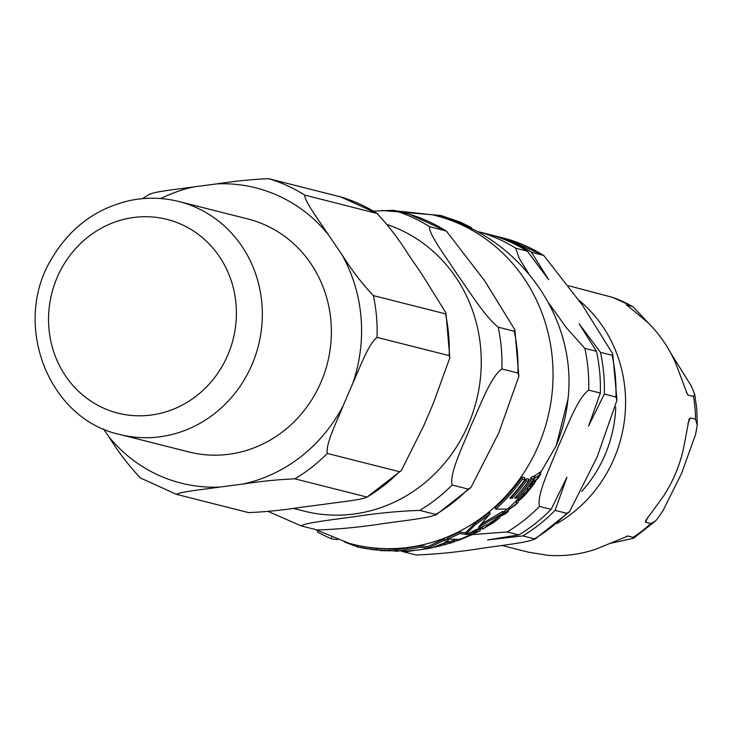 <?xml version="1.0" encoding="UTF-8"?>
<svg xmlns="http://www.w3.org/2000/svg" width="734" height="734" viewBox="0 0 734 734"><rect width="100%" height="100%" fill="white"/><g stroke="black" fill="none" stroke-linecap="round" stroke-linejoin="round"><path stroke-width="1.1" d="M378.047 550.133L371.019 549.271A171.022 160.085 104.2 0 1 357.981 547.078L344.136 541.866M499.735 517.764L482.311 529.269L492.863 523.058L499.735 517.764L499.57 516.011L499.735 517.764M482.155 527.627L482.311 529.269M461.558 539.132L444.327 544.876L444.208 543.536M449.841 543.279L453.566 542.077M530.434 487.202L518.571 500.267L527.205 491.083L520.736 499.285L525.471 494.505L531.994 486.605L534.701 482.853L530.434 487.202L530.232 485.064L534.058 480.963M520.553 498.45L520.736 499.285M381.396 210.465L440.895 215.484L460.539 222.228L471.274 227.512L471.439 229.265M376.946 549.885L376.799 548.353A169.508 158.663 -75.8 0 0 389.69 548.894L396.837 549.775L407.627 547.803A169.508 158.663 -75.8 0 0 410.251 547.463A169.508 158.663 -75.8 0 0 420.27 545.738L427.95 546.628L443.556 539.013L448.125 539.774L448.272 541.307L443.703 540.545L428.087 548.133L420.408 547.243A171.022 160.085 104.2 0 1 407.765 549.307L396.975 551.298L389.827 550.408A171.022 160.085 104.2 0 1 376.946 549.885L381.652 550.656M396.837 549.775L396.975 551.298M432.418 214.796A169.499 158.663 104.2 0 1 552.629 386.882A169.499 158.663 104.2 0 1 409.425 547.252A169.499 158.663 104.2 0 1 349.375 543.408L357.834 545.49A169.508 158.663 -75.8 0 0 370.872 547.72L376.826 548.665M471.347 532.315L471.834 533.857L466.108 534.38L488.862 523.81A168.315 157.553 -75.8 0 0 502.992 513.139L502.827 511.35L481.724 523.984M447.391 539.095L447.245 537.554A169.508 158.663 -75.8 0 0 459.557 531.957L465.393 532.783L475.678 522.59A169.508 158.663 -75.8 0 0 489.817 512.139L489.982 513.883A171.022 160.085 104.2 0 1 475.825 524.241L465.539 534.37L459.704 533.535A171.022 160.085 104.2 0 1 447.391 539.095L459.53 539.481A168.315 157.553 -75.8 0 0 471.834 533.857M481.908 527.691L482.522 527.196M531.627 476.981L534.04 476.155L534.251 478.43L531.838 479.229L531.627 476.981A167.774 157.048 -75.8 0 1 516.764 495.982L516.947 497.946L514.653 498.258A170.022 159.15 -75.8 0 0 528.618 481.018L528.407 478.816L525.948 478.981A169.049 158.241 -75.8 0 1 512.002 496.386L511.451 496.358M495.551 509.148L495.386 507.35A169.508 158.663 -75.8 0 0 522.021 477.036L524.544 477.495L524.755 479.697L522.232 479.247A171.022 160.085 104.2 0 1 495.551 509.148L507.644 509.075A168.315 157.553 -75.8 0 0 534.251 478.43M445.033 543.123L455.062 539.949M527.636 489.826L527.443 487.752L530.232 485.064M514.837 502.148L518.314 500.019L518.498 501.955L504.524 513.204A167.003 156.324 104.2 0 1 501.267 515.855L505.038 514.112A164.59 154.067 -75.8 0 0 508.286 511.424L505.598 512.772L508.891 509.68L515.36 505.038A164.59 154.067 -75.8 0 0 518.498 501.955M502.946 512.598A165.462 154.883 -75.8 0 0 504.35 511.414L506.855 509.277M534.095 476.715A166.49 155.847 -75.8 0 0 534.829 475.614L540.453 471.907L540.683 474.283L535.04 477.907A168.031 157.287 104.2 0 1 532.012 482.238L537.673 478.807A164.59 154.067 -75.8 0 0 540.683 474.283M475.669 530.847A165.462 154.883 -75.8 0 0 476.449 530.434L480.238 528.893L480.394 530.535L476.605 532.049A167.003 156.324 104.2 0 1 473.329 533.746L477.118 532.251A164.59 154.067 -75.8 0 0 480.394 530.535M471.87 534.178L471.723 532.618L475.595 530.664M418.316 550.005L428.702 548.445A168.315 157.553 -75.8 0 0 432.546 547.692L448.272 541.307M381.652 550.665L407.196 550.995L418.297 550.005M389.827 550.408L389.69 548.894M407.765 549.307L407.627 547.803M420.408 547.243L420.27 545.738M428.087 548.133L427.95 546.628M443.703 540.545L443.556 539.013M473.347 533.361L475.742 532.223L473.347 533.361L473.191 531.755M475.641 530.609L475.797 532.223L475.586 530.609M476.605 532.049L476.449 530.434M532.012 482.238L531.966 481.706M535.04 477.907L534.829 475.614M463.989 537.958L459.245 540.041A166.618 155.966 -75.8 0 0 462.154 538.894L465.457 537.517A166.618 155.966 -75.8 0 0 470.714 535.132L470.035 535.352A167.003 156.324 104.2 0 1 464.778 537.728L463.952 537.6M470.879 535.26L472.815 534.361M470.714 535.132L470.65 534.453M470.035 535.352L469.98 534.783M464.778 537.728L464.732 537.251M459.163 540.068L459.117 539.554M443.987 543.646L444.07 544.564L441.896 545.417L434.344 547.261M504.524 513.204L504.35 511.414M501.267 515.855L501.157 514.662M504.992 513.02L504.827 511.231M508.286 511.424L508.185 510.323M534.26 483.174L534.077 481.229M534.701 482.853L534.526 480.981M518.571 500.267L518.397 498.404M454.098 541.885L453.951 540.334M531.838 479.229A169.297 158.48 104.2 0 1 516.947 497.946M522.232 479.247L522.021 477.036M528.618 481.018L526.15 481.174A170.572 159.663 104.2 0 1 512.176 498.322L509.836 498.129A170.894 159.966 -75.8 0 0 524.755 479.697M526.15 481.174L525.948 478.981M512.176 498.322L512.002 496.386M459.704 533.535L459.557 531.957M465.539 534.37L465.393 532.783M502.992 513.139L478.449 527.287L489.982 513.883M475.825 524.241L475.678 522.59M371.019 549.271L370.872 547.72M357.981 547.078L357.834 545.49M337.567 539.655L331.75 538.884A171.022 160.085 104.2 0 1 317.666 532.15L317.538 530.71M331.75 538.884L331.603 537.343M301.307 525.929C304.252 522.764 336.044 519.36 354.586 516.663C377.542 513.149 399.25 511.066 419.71 510.396L435.757 514.451C432.803 517.617 401.021 521.021 382.469 523.718C359.522 527.232 337.814 529.315 317.354 529.985L301.224 525.902L268.094 511.405M468.173 489.083A164.444 153.929 104.2 0 1 435.757 514.451L435.904 515.02L470.989 487.44L468.173 489.083L452.126 485.018C449.171 473.21 463.677 444.501 471.072 425.491C479.825 406.81 490.349 377.092 501.854 368.945L517.901 373.01L518.874 376.294L498.771 432.959L470.98 487.44M498.193 327.18C485.064 316.712 469.769 291.912 457.943 275.415C447.474 259.258 428.197 233.458 429.518 226.641L446.4 231.1L484.688 280.81L514.864 329.786L514.25 331.236L498.193 327.18A164.444 153.929 -75.8 0 1 501.854 368.945M409.636 214.346L393.452 210.254L373.423 211.153M670.509 352.669L691.4 386.167L694.703 394.277L693.492 396.498L688.318 395.186L687.4 394.341L675.84 363.651A134.083 125.505 -75.8 0 0 647.691 322.446L626.579 304.821L632.919 306.647L650.81 325.593M626.322 304.922L627.166 305.674M662.949 496.9A134.083 125.505 -75.8 0 0 683.336 449.327L689.107 419.086L690.299 417.894L695.483 419.206L697.227 425.059L695.621 434.4L681.537 473.494L662.637 511.378L656.719 519.626L655.223 521.204L650.783 523.535L645.608 522.232L645.48 520.911L662.949 496.9M501.992 545.5L528.581 552.225L547.922 555.317A134.083 125.505 -75.8 0 0 596.458 548.949L627.983 536.022L633.158 537.334L633.534 538.297L610.596 543.27M627.368 536.013L626.432 536.224M612.615 297.38L568.777 285.783M494.67 236.009L495.175 235.953A164.444 153.929 104.2 0 1 531.324 252.157L548.693 279.7L527.342 251.147A164.444 153.929 -75.8 0 0 491.193 234.944L479.55 231.999A164.444 153.929 104.2 0 1 515.699 248.202L527.342 251.147M415.517 550.197L404.452 552.051A164.444 153.929 104.2 0 1 401.746 551.225M522.801 535.912L487.67 539.921L518.819 534.903A164.444 153.929 -75.8 0 0 551.124 509.368L566.896 477.302L555.106 510.378A164.444 153.929 104.2 0 1 522.801 535.912L534.444 538.857C531.499 542.068 499.726 545.628 481.183 548.417C458.245 552.051 436.546 554.243 416.095 554.996L404.452 552.051M588.549 426.124L600.329 393.057A164.444 153.929 -75.8 0 0 596.485 351.32L579.117 323.777L600.467 352.329A164.444 153.929 104.2 0 1 604.311 394.066L588.549 426.124M604.311 394.066L615.954 397.011L616.936 400.305L597.091 457.071L569.556 511.662L566.749 513.314L555.106 510.378M495.175 235.953L506.882 238.917L543.793 255.487L582.31 305.023L612.725 353.834L612.11 355.265L600.467 352.329M596.485 351.32L584.842 348.375A164.444 153.929 104.2 0 1 588.686 390.112L600.329 393.057M551.124 509.368L539.481 506.423A164.444 153.929 104.2 0 1 507.176 531.957L518.819 534.903M543.784 255.487L531.324 252.157M515.699 248.202L519.259 258.46L528.7 273.635M548.546 302.839L566.437 327.795L584.842 348.375M569.566 511.662L534.581 539.435L534.444 538.857A164.444 153.929 104.2 0 0 566.749 513.314M507.176 531.957L472.311 534.6M588.686 390.112C577.227 398.287 566.831 428.06 558.17 446.767C550.858 465.824 536.481 494.597 539.481 506.423M477.348 231.806L479.55 231.999M160.829 198.547A152.296 142.561 104.2 0 1 193.675 186.922L216.897 183.876A152.296 142.561 104.2 0 1 328.162 234.43C319.785 221.521 304.491 201.364 304.702 195.07L377.404 213.585L340.769 196.932A164.444 153.929 104.2 0 1 376.845 213.319C388.047 225.072 398.626 238.889 408.59 254.781L422.059 274.498L445.942 312.895L445.52 313.858L373.377 295.609C362.174 283.865 351.595 270.039 341.631 254.157A152.296 142.561 104.2 0 1 352.907 382.983C359.88 368.083 367.844 344.723 377.037 337.374A164.444 153.929 -75.8 0 0 373.377 295.609M445.52 313.858A164.444 153.929 104.2 0 1 449.171 355.623L449.832 357.788L433.335 403.324L423.582 426.087L401.305 470.622L399.452 471.696L327.309 453.447C325.593 443.345 337.245 420.921 343.154 405.746A152.296 142.561 104.2 0 1 243.156 484.018L219.934 487.064A152.296 142.561 104.2 0 1 108.669 436.51C118.633 452.401 129.212 466.218 140.414 477.972M139.855 477.706L176.426 494.34L248.633 512.607C265.167 511.91 282.406 510.176 300.362 507.405L323.584 504.359C338.42 502.212 363.458 499.634 367.028 497.074L401.305 470.622M449.171 355.623L377.037 337.374M352.907 382.983L343.154 405.746M108.669 436.51L103.476 428.913M193.675 186.922C178.839 189.078 153.81 191.647 150.231 194.216M340.769 196.932L268.635 178.683C252.101 179.38 234.852 181.105 216.897 183.876M328.162 234.43L341.631 254.157M119.917 434.51L188.95 451.97A120.165 112.485 -75.8 0 0 327.465 363.055A120.165 112.485 -75.8 0 0 247.881 218.971L178.848 201.511C162.453 197.418 145.919 197.143 129.257 200.676C95.851 208.557 70.088 227.742 51.958 258.221C11.542 323.153 47.719 419.031 119.917 434.51A120.165 112.485 -75.8 0 0 261.864 303.252A120.165 112.485 -75.8 0 0 178.848 201.511M176.49 494.358C180.069 491.798 205.107 489.22 219.934 487.064M399.452 471.696A164.444 153.929 104.2 0 1 367.028 497.074L294.894 478.825A164.444 153.929 -75.8 0 0 327.309 453.447M243.156 484.018C261.111 481.247 278.36 479.522 294.894 478.825M568.052 398.479A153.69 143.864 104.2 0 1 567.988 399.085A153.69 143.864 104.2 0 1 556.207 445.676M441.896 545.417L441.822 544.656M509.268 509.038L509.148 507.689M516.36 503.166L516.176 501.258M532.012 486.174L531.801 484.018M532.737 485.339L532.535 483.156M523.269 494.799L523.103 493.074M523.773 495.413L523.709 494.753M520.718 499.12L520.645 498.331M449.401 543.408L449.254 541.866M458.658 540.252L458.603 539.646M457.043 540.875L456.943 539.848M489.147 524.617L489.064 523.681M409.499 214.31A164.444 153.929 104.2 0 1 445.575 230.705M514.25 331.236A164.444 153.929 104.2 0 1 517.901 373.01M429.518 226.641A164.444 153.929 -75.8 0 0 393.452 210.254M419.71 510.396A164.444 153.929 -75.8 0 0 452.126 485.018M688.318 395.186L686.29 392.213M645.608 522.232L647.617 517.516M687.96 423.362L690.299 417.894M556.987 523.507A134.083 125.505 -75.8 0 0 625.047 390.112A134.083 125.505 -75.8 0 0 579.053 300.334M633.158 537.334A134.083 125.505 -75.8 0 0 650.783 523.535M695.483 419.206A134.083 125.505 -75.8 0 0 694.951 407.792A134.083 125.505 -75.8 0 0 693.492 396.498M631.763 306.124A134.083 125.505 -75.8 0 0 612.156 297.215M615.762 407.141A126.496 118.403 104.2 0 1 581.677 491.477M612.11 355.265A164.444 153.929 104.2 0 1 615.954 397.011M506.818 238.899A164.444 153.929 104.2 0 1 542.967 255.102M387.249 224.613A149.259 139.717 104.2 0 1 480.669 348.136A149.259 139.717 104.2 0 1 304.353 511.167L293.196 508.35M304.702 195.07A164.444 153.929 -75.8 0 0 268.635 178.683M48.939 328.538A99.925 93.539 104.2 0 1 133.836 217.466A99.925 93.539 104.2 0 1 236.018 303.995A99.925 93.539 104.2 0 1 151.121 415.059A99.925 93.539 104.2 0 1 48.939 328.538M374.551 549.922L356.898 546.848M395.791 210.841L432.482 214.805C514.314 231.972 577.924 314.124 567.988 399.131L556.216 445.666L534.701 482.798M532.737 485.302L532.086 486.11M520.589 498.909L518.415 501.065M501.249 515.617L499.872 516.626M481.935 528.003L480.238 528.92M349.375 543.399L315.207 529.443M409.581 214.337L446.41 231.109M514.873 329.786L518.874 376.285M632.928 306.638L612.431 297.298M694.703 394.277L696.777 408.875L697.263 424.224M655.223 521.213L633.534 538.306M612.734 353.834L616.945 400.287M445.942 312.895L449.832 357.788M150.131 193.831L142.405 198.666"/></g></svg>
